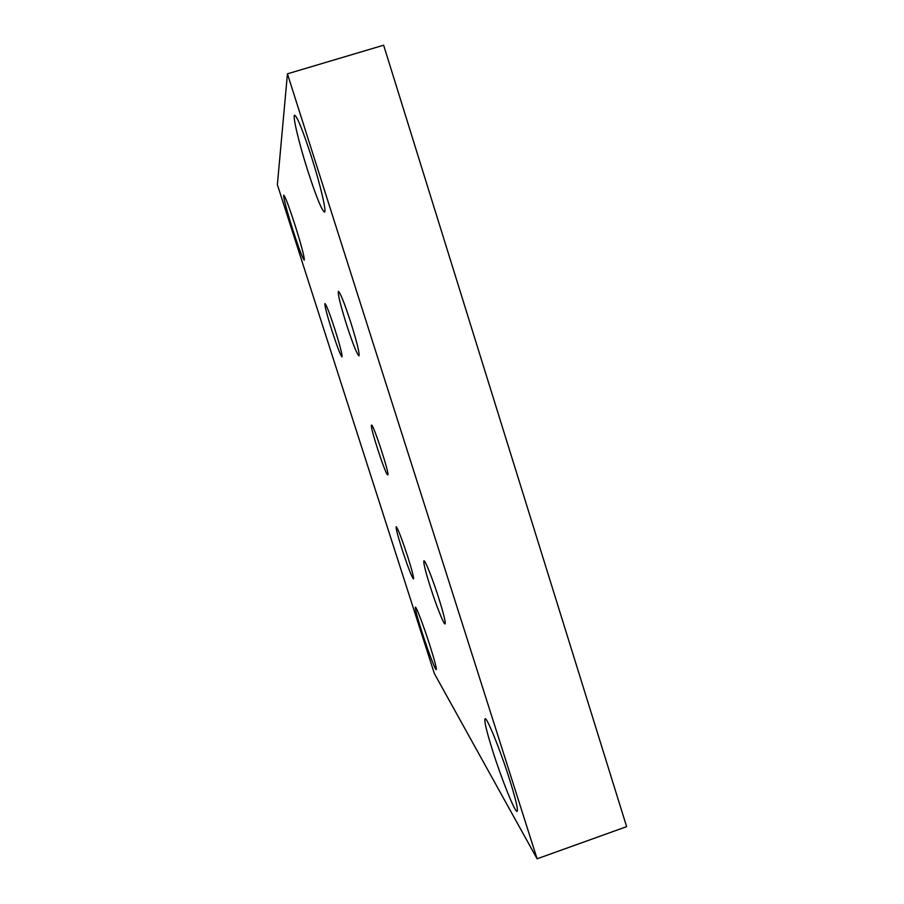 <?xml version="1.0" encoding="UTF-8"?>
<svg xmlns="http://www.w3.org/2000/svg" width="904" height="904" viewBox="0 0 904 904"><rect width="100%" height="100%" fill="white"/><g stroke="black" fill="none" stroke-linecap="round" stroke-linejoin="round"><path stroke-width="1.36" d="M387.533 474.781C384.912 473.21 369.284 424.722 371.533 425.151C373.069 423.083 390.212 475.628 387.748 474.871L387.533 474.781M407.738 556.728C401.76 538.569 397.918 528.558 396.189 526.716C395.76 528.083 397.681 535.518 401.952 549.01C407.817 566.887 411.659 576.865 413.467 578.933C413.93 577.712 412.021 570.311 407.738 556.728M334.977 329.621C329.7 313.473 326.367 304.795 324.954 303.574C324.581 305.62 326.932 314.728 332.028 330.909C337.226 346.831 340.548 355.475 342.017 356.854C342.446 355.046 340.107 345.961 334.977 329.621M350.876 322.739C344.481 303.19 340.322 292.726 338.401 291.348C337.712 293.936 340.424 305.021 346.548 324.615C352.82 343.848 356.967 354.266 358.978 355.871C359.747 353.622 357.046 342.582 350.876 322.739M438.734 598.041C432.666 578.888 425.004 559.712 423.931 560.774C423.241 562.401 425.355 571.068 430.304 586.798C436.191 605.375 443.887 624.811 445.062 623.929C445.808 622.517 443.694 613.884 438.734 598.041M429.773 645.106C423.66 625.952 416.111 606.166 415.365 607.16C414.936 608.573 417.117 616.788 421.885 631.817C427.807 650.371 435.389 670.429 436.248 669.627C436.722 668.406 434.564 660.236 429.773 645.106M311.371 156.607C302.817 130.357 297.246 116.559 294.647 115.203C292.286 115.362 299.156 143.905 307.857 171.003C316.197 196.677 321.734 210.372 324.479 212.09C326.819 212.35 320.457 184.992 311.371 156.607M294.806 224.384C288.839 206.101 285.144 196.349 283.709 195.151C283.427 198.078 286.591 210.022 293.19 230.995C299.054 248.995 302.738 258.702 304.241 260.092C304.625 257.561 301.484 245.662 294.806 224.384M509.54 779.338C500.194 749.721 486.781 716.793 485.098 718.816C484.013 720.646 486.578 731.415 492.77 751.134C501.652 779.259 515.122 812.865 517.122 811.363C518.274 809.848 515.743 799.17 509.54 779.338M537.1 858.8L287.438 73.823L277.37 184.653L434.383 673.616L537.1 858.8L626.63 826.651L383.635 45.2L287.438 73.823"/></g></svg>

